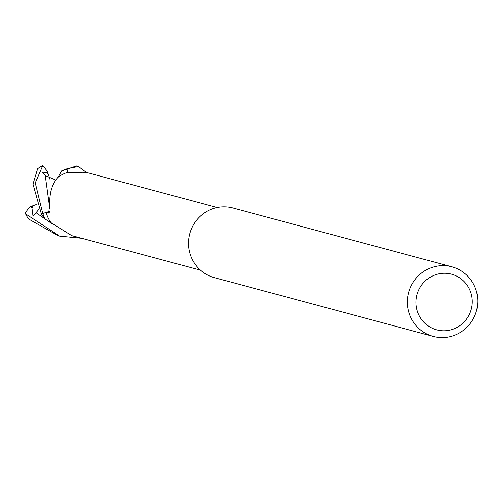 <?xml version="1.0" encoding="UTF-8"?>
<svg xmlns="http://www.w3.org/2000/svg" width="502" height="502" viewBox="0 0 502 502"><rect width="100%" height="100%" fill="white"/><g stroke="black" fill="none" stroke-linecap="round" stroke-linejoin="round"><path stroke-width="0.75" d="M200.455 270.164L71.93 235.658L50.922 222.675A32.417 31.601 -75 0 1 50.702 222.367A32.417 31.601 -75 0 1 46.466 213.833A32.417 31.601 -75 0 1 46.171 212.867L49.447 211.838M433.251 336.39L214.304 277.612A36.018 35.109 -75 0 1 190.233 254.489A36.018 35.109 -75 0 1 198.171 218.364A36.018 35.109 -75 0 1 232.984 208.035L451.925 266.819A36.018 35.109 -75 0 1 476.003 289.936A36.018 35.109 -75 0 1 468.059 326.068A36.018 35.109 -75 0 1 433.251 336.39A36.018 35.109 -75 0 1 409.174 313.273A36.018 35.109 -75 0 1 417.118 277.142A36.018 35.109 -75 0 1 451.925 266.819M470.87 292.691A28.815 28.087 -75 0 1 452.929 329.23A28.815 28.087 -75 0 1 417.413 311.359A28.815 28.087 -75 0 1 435.353 274.814A28.815 28.087 -75 0 1 470.87 292.691M37.606 168.71L32.956 184.102L41.484 214.561L44.873 219.117A35.899 34.989 -75 0 1 43.241 214.956A35.899 34.989 -75 0 1 42.795 213.488L49.566 211.348L42.689 213.519L35.222 182.91L42.726 165.61L46.793 170.649L48.28 174.269L46.768 172.933L42.331 172.035L45.193 175.568L55.923 180.092M76.436 166.005L61.646 170.956L58.251 177.156A32.417 31.601 -75 0 0 57.943 177.388C52.258 183.682 49.51 192.31 49.679 203.266L48.656 213.112L46.171 212.867M49.554 211.405L42.795 213.488A35.899 34.989 -75 0 0 43.241 214.956A35.899 34.989 -75 0 0 44.873 219.117L50.702 222.367M217.266 207.546L88.741 173.039L82.999 172.268L69.59 172.857L67.594 172.406A32.417 31.601 -75 0 0 58.251 177.156M68.04 172.506L67.036 168.961A35.899 34.989 -75 0 0 61.501 171.157A35.899 34.989 -75 0 1 67.036 168.961L68.059 172.512L67.004 168.848L78.299 166.507L86.438 172.55M44.678 218.972A36.018 35.109 -75 0 1 43.128 214.994A36.018 35.109 -75 0 1 42.689 213.519M55.998 179.98L56.469 179.314M27.892 218.163L28.407 218.947L58.113 235.676M81.65 238.268L59.612 236.078L25.552 213.908L25.1 213.162L29.179 207.351L32.749 205.782L31.94 208.28L32.981 216.356L38.566 209.667M32.749 205.782L36.169 204.596M61.646 170.956A36.018 35.109 -75 0 1 67.004 168.848M48.28 174.269L49.893 179.283M49.196 212.497A525.236 131.166 -170.2 0 1 47.979 213.212M47.339 172.242L46.768 172.933M45.193 175.568L49.792 209.102M36.169 212.848L52.051 223.836M30.747 206.78L31.933 208.28M28.407 218.947A36.018 35.109 -75 0 1 25.552 213.908M37.443 168.829A36.018 35.109 -75 0 1 42.413 165.848M27.999 218.483L25.1 213.162M59.612 236.078L57.51 235.513M78.293 166.507L76.185 165.942M42.726 165.61L37.625 168.565"/></g></svg>
